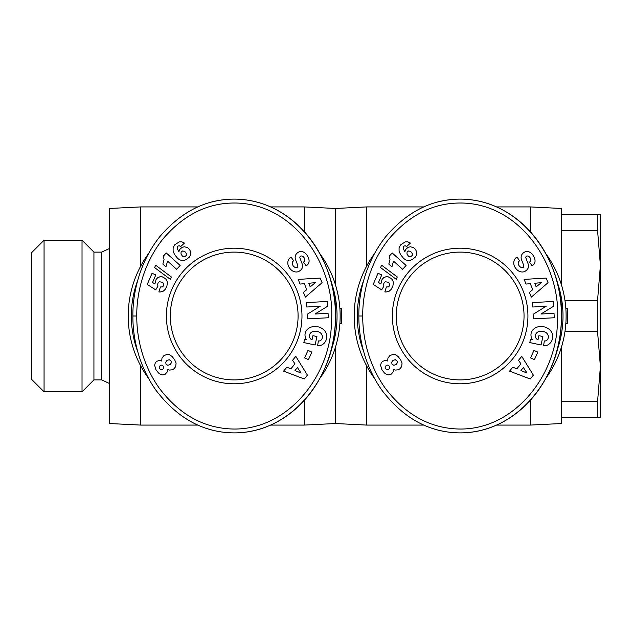 <?xml version="1.0" encoding="UTF-8"?>
<svg xmlns="http://www.w3.org/2000/svg" width="632" height="632" viewBox="0 0 632 632"><rect width="100%" height="100%" fill="white"/><g stroke="black" fill="none" stroke-linecap="round" stroke-linejoin="round"><path stroke-width="0.95" d="M374.5 253.606A105.971 105.971 0 0 0 374.507 378.41M545.795 378.394A105.971 105.971 0 0 0 545.795 253.606M530.272 400.34L530.272 425.083L561.437 423.527L561.437 401.707L597.564 401.707L600.4 366.647L597.564 331.587L564.961 331.587M561.437 347.126L561.437 401.707M335.481 347.126L335.481 423.527L366.647 425.083L423.78 425.083M366.647 365.865L366.647 425.083M524.039 316A63.895 63.895 0 0 1 460.151 379.895A63.895 63.895 0 0 1 396.256 316A63.895 63.895 0 0 1 460.151 252.105A63.895 63.895 0 0 1 524.039 316M527.933 316A67.79 67.79 0 0 1 460.151 383.79A67.79 67.79 0 0 1 392.361 316A67.79 67.79 0 0 1 460.151 248.21A67.79 67.79 0 0 1 527.933 316M527.523 255.992A1.533 1.533 0 0 0 525.911 258.061L528.139 263.923A5.759 5.759 0 0 1 527.918 268.529A8.216 7.023 54.7 0 1 527.609 269.09A5.988 3.681 -35.3 0 1 524.228 271.697A8.216 7.007 -124.7 0 1 518.556 270.97A8.769 6.115 -124.7 0 1 514.369 266.112A8.216 6.999 54.1 0 1 516.384 257.485A8.216 6.999 54.1 0 1 516.447 257.437L516.976 257.058L519.63 260.803L518.967 261.277A3.713 2.465 -125.3 0 0 518.864 265.369A3.713 2.465 -125.3 0 0 522.735 267.581A1.533 1.533 0 0 0 523.762 265.558L521.479 259.57A5.759 5.759 0 0 1 521.234 256.323A7.821 6.66 -125.3 0 1 522.174 254.08A5.988 4.629 -35.3 0 1 525.105 251.836A7.75 5.909 -112.3 0 1 525.2 251.797A7.75 5.909 -112.3 0 1 531.212 253.25A36.64 19.932 -41.9 0 1 532.207 254.23A36.64 19.932 -41.9 0 1 534.364 257.817A7.876 5.901 46.5 0 1 533.558 264.69A7.876 5.901 46.5 0 1 532.665 265.345L532.081 265.764L529.482 262.09L530.082 261.672A3.302 2.275 -125.3 0 0 530.477 258.448A3.302 2.275 -125.3 0 0 527.523 255.992M544.95 340.972A2.876 2.876 0 0 0 547.004 340.111A6.525 5.38 13.2 0 0 548.228 337.923A6.525 5.38 13.2 0 0 546.23 332.724A5.893 3.294 9.8 0 0 539.752 331.279A6.533 5.23 12.3 0 0 535.494 335.039A6.533 5.23 12.3 0 0 536.015 338.223A8.872 7.442 -59.6 0 0 537.879 339.898A8.872 7.442 -59.6 0 0 537.974 339.953L538.891 335.687L542.888 336.54L541.071 344.985L529.806 342.576L530.477 339.471L532.326 339.463A10.973 9.093 12.1 0 1 531.133 333.348A10.973 9.093 12.1 0 1 543.773 326.76A10.973 9.093 12.1 0 1 552.589 337.954L552.313 339.234A10.973 9.314 10.2 0 1 546.964 345.341A7.102 7.102 0 0 1 543.607 345.53L544.35 340.909A2.876 2.876 0 0 0 544.95 340.972M432.407 428.409A116.88 101.294 -90 0 0 460.151 432.881C518.603 432.999 560.371 376.008 561.287 322.423C565.98 264.855 523.652 199.222 460.151 199.12C431.94 199.167 407.174 211.649 385.836 236.573C363.005 265.179 358.51 298.723 358.858 316C358.66 332.424 362.27 362.341 381.878 390.189C403.516 418.447 429.602 432.675 460.151 432.881A116.88 101.294 -90 0 0 561.437 316A116.88 101.294 -90 0 0 460.151 199.12A116.88 101.294 -90 0 0 437.85 201.995M556.587 280.252A102.85 102.85 0 0 1 556.587 351.748M363.732 351.819A102.85 102.85 0 0 1 363.716 280.229M93.931 252.105L82.026 240.2L82.026 391.8L93.931 379.895L93.931 252.105L101.728 252.105L101.728 379.895L109.518 383.529M44.066 391.8L31.6 379.334L31.6 252.666L44.066 240.2L44.066 391.8L82.026 391.8M597.564 331.587L597.564 300.413L600.4 265.353L597.564 230.293L597.564 214.706L600.4 214.706L600.4 417.294L597.564 417.294L597.564 401.707M148.536 253.606A105.971 105.971 0 0 0 148.552 378.41M319.839 378.394A105.971 105.971 0 0 0 319.839 253.606M304.316 400.34L304.316 425.083L335.481 423.527M140.683 266.135L140.683 206.917L109.518 208.473L109.518 423.527L140.683 425.083L197.824 425.083M140.683 365.865L140.683 425.083M298.083 316A63.895 63.895 0 0 1 234.188 379.895A63.895 63.895 0 0 1 170.292 316A63.895 63.895 0 0 1 234.188 252.105A63.895 63.895 0 0 1 298.083 316M301.978 316A67.79 67.79 0 0 1 234.188 383.79A67.79 67.79 0 0 1 166.398 316A67.79 67.79 0 0 1 234.188 248.21A67.79 67.79 0 0 1 301.978 316M301.559 255.992A1.533 1.533 0 0 0 299.947 258.061L302.183 263.923A5.759 5.759 0 0 1 301.962 268.529A8.216 7.023 54.7 0 1 301.646 269.09A5.988 3.681 -35.3 0 1 298.264 271.697A8.216 7.007 -124.7 0 1 292.592 270.97A8.769 6.115 -124.7 0 1 288.413 266.112A8.216 6.999 54.1 0 1 290.42 257.485A8.216 6.999 54.1 0 1 290.483 257.437L291.02 257.058L293.675 260.803L293.003 261.277A3.713 2.465 -125.3 0 0 292.9 265.369A3.713 2.465 -125.3 0 0 296.771 267.581A1.533 1.533 0 0 0 297.798 265.558L295.523 259.57A5.759 5.759 0 0 1 295.27 256.323A7.821 6.66 -125.3 0 1 296.211 254.08A5.988 4.629 -35.3 0 1 299.141 251.836A7.75 5.909 -112.3 0 1 299.244 251.797A7.75 5.909 -112.3 0 1 305.248 253.25A36.64 19.932 -41.9 0 1 306.243 254.23A36.64 19.932 -41.9 0 1 308.4 257.817A7.876 5.901 46.5 0 1 307.602 264.69A7.876 5.901 46.5 0 1 306.702 265.345L306.117 265.764L303.518 262.09L304.118 261.672A3.302 2.275 -125.3 0 0 304.513 258.448A3.302 2.275 -125.3 0 0 301.559 255.992M318.994 340.972A2.876 2.876 0 0 0 321.048 340.111A6.525 5.38 13.2 0 0 322.273 337.923A6.525 5.38 13.2 0 0 320.266 332.724A5.893 3.294 9.8 0 0 313.796 331.279A6.533 5.23 12.3 0 0 309.53 335.039A6.533 5.23 12.3 0 0 310.051 338.223A8.872 7.442 -59.6 0 0 311.924 339.898A8.872 7.442 -59.6 0 0 312.01 339.953L312.927 335.687L316.924 336.54L315.115 344.985L303.85 342.576L304.513 339.471L306.362 339.463A10.973 9.093 12.1 0 1 305.169 333.348A10.973 9.093 12.1 0 1 317.809 326.76A10.973 9.093 12.1 0 1 326.625 337.954L326.357 339.234A10.973 9.314 10.2 0 1 321.009 345.341A7.102 7.102 0 0 1 317.643 345.53L318.386 340.909A2.876 2.876 0 0 0 318.994 340.972M206.451 428.409A116.88 101.294 -90 0 0 234.188 432.881C292.648 432.999 334.407 376.008 335.323 322.423C340.016 264.855 297.688 199.222 234.188 199.12C205.985 199.167 181.21 211.649 159.88 236.573C137.041 265.179 132.546 298.723 132.894 316C132.696 332.424 136.307 362.341 155.914 390.189C177.553 418.447 203.638 432.675 234.188 432.881A116.88 101.294 -90 0 0 335.481 316A116.88 101.294 -90 0 0 234.188 199.12A116.88 101.294 -90 0 0 211.886 201.995M330.623 280.252A102.85 102.85 0 0 1 330.623 351.748M137.776 351.819A102.85 102.85 0 0 1 137.752 280.229M161.76 360.564L161.982 357.996L164.004 355.555L167.243 354.37L169.344 354.639L172.157 356.503L174.748 359.916L176.083 363.076L175.736 366.505L174.163 368.622L172.291 369.831L169.289 370.06L167.63 369.293L167.235 371.972L165.047 374.357L162.598 374.934L160.449 374.381L158.466 372.951L155.914 369.68L154.611 365.185L155.369 362.681L156.704 361.338L159.201 360.493L161.847 361.038L161.76 360.564M159.217 368.361L160.978 369.846L162.764 369.396L163.783 367.935L163.348 366.141L161.816 365.114L160.544 365.304L159.225 366.568L159.217 368.361M171.406 361.354L169.376 359.719L167.093 360.303L165.695 362.262L166.066 364.237L167.788 365.257L170.111 364.617L171.446 362.673L171.406 361.354M163.388 256.094L166.224 252.942L180.136 265.464L176.676 269.311L167.559 261.111L165.955 266.886L162.835 264.073L164.051 259.728L163.388 256.094M155.662 265.203L171.335 276.966L170.316 279.336L154.627 267.605L155.662 265.203M174.851 244.695L179.354 241.858L181.763 241.795L184.425 243.067L180.681 246.559L179.259 245.73L178.05 246.053L177.355 246.915L177.434 248.976L178.895 251.789L179.599 249.561L182.206 247.27L184.465 246.772L187.72 247.712L189.466 249.379L190.611 251.655L190.809 253.914L189.632 256.845L186.408 259.555L183.414 260.637L179.962 259.997L177.75 258.512L174.669 254.704L173.121 251.299L173.121 247.673L174.851 244.695M184.773 256.679L186.322 255.399L186.353 253.653L184.805 251.473L182.577 250.944L181.092 252.176L180.997 254.064L182.49 256.165L184.773 256.679M147.248 284.44L152.043 273.3L155.796 274.912L152.549 282.457L154.919 283.958L156.096 279.431L157.676 277.74L159.943 276.777L162.242 276.832L165.339 278.491L166.816 280.379L167.456 282.646L166.903 286.114L165.055 289.543L163.261 291.155L160.109 292.008L158.877 291.929L160.41 286.96L162.471 286.889L163.735 285.648L163.688 283.689L161.918 282.18L159.382 281.753L158.3 282.433L157.565 284.384L158 286.091L155.701 289.843L147.248 284.44M136.788 316C136.591 331.95 140.13 361.022 159.09 387.93C177.671 412.498 200.06 426.055 226.248 428.607C284.985 434.595 330.915 377.035 331.437 322.241C336.192 265.401 293.327 201.174 231.754 203.054C205.716 203.78 182.774 215.765 162.914 239.015C140.857 266.625 136.441 299.22 136.788 316L132.894 316M300.066 284.068L298.178 279.391L320.211 278.088L322.075 282.694L305.351 297.119L303.431 292.379L306.773 289.654L304.355 283.673L300.066 284.068M292.569 360.28L295.784 356.385L307.428 375.139L304.261 378.979L283.61 371.142L286.865 367.192L290.854 368.835L294.962 363.858L292.569 360.28M307.997 350.381L311.853 352.127L308.456 359.624L304.6 357.886L307.997 350.381M315.02 314.017L328.063 313.33L328.3 317.762L307.381 318.868L307.136 314.325L320.132 306.307L306.757 307.01L306.52 302.578L327.439 301.472L327.692 306.196L315.02 314.017M297.411 367.54L294.947 370.526L301.093 373.07L297.411 367.54M308.756 283.27L310.209 286.857L315.368 282.662L308.756 283.27M339.866 323.789L341.715 323.789L341.715 308.211L339.866 308.211M270.551 206.917L304.316 206.917L304.316 231.66M304.316 206.917L335.481 208.473L335.481 284.874M597.564 230.293L561.437 230.293L561.437 284.874M561.437 230.293L561.437 214.706L597.564 214.706M597.564 417.294L561.437 417.294M564.961 300.413L597.564 300.413M496.515 206.917L530.272 206.917L561.437 208.473L561.437 214.706M387.724 360.564L387.945 357.996L389.96 355.555L393.207 354.37L395.308 354.639L398.113 356.503L400.712 359.916L402.047 363.076L401.699 366.505L400.127 368.622L398.247 369.831L395.253 370.06L393.586 369.293L393.191 371.972L391.003 374.357L388.562 374.934L386.413 374.381L384.43 372.951L381.878 369.68L380.567 365.185L381.333 362.681L382.668 361.338L385.157 360.493L387.811 361.038L387.724 360.564M385.172 368.361L386.942 369.846L388.727 369.396L389.747 367.935L389.304 366.141L387.772 365.114L386.507 365.304L385.188 366.568L385.172 368.361M397.37 361.354L395.34 359.719L393.057 360.303L391.658 362.262L392.03 364.237L393.752 365.257L396.074 364.617L397.41 362.673L397.37 361.354M389.352 256.094L392.188 252.942L406.099 265.464L402.631 269.311L393.523 261.111L391.919 266.886L388.798 264.073L390.015 259.728L389.352 256.094M381.625 265.203L397.291 276.966L396.272 279.336L380.59 267.605L381.625 265.203M400.814 244.695L405.317 241.858L407.719 241.795L410.389 243.067L406.645 246.559L405.215 245.73L404.014 246.053L403.319 246.915L403.398 248.976L404.859 251.789L405.562 249.561L408.169 247.27L410.429 246.772L413.683 247.712L415.516 249.498L416.575 251.655L416.772 253.914L415.595 256.845L412.364 259.555L409.378 260.637L405.926 259.997L403.714 258.512L400.633 254.704L399.084 251.299L399.076 247.673L400.814 244.695M410.737 256.679L412.285 255.399L412.317 253.653L410.768 251.473L408.541 250.944L407.055 252.176L406.961 254.064L408.454 256.165L410.737 256.679M373.212 284.44L377.999 273.3L381.76 274.912L378.513 282.457L380.883 283.958L382.06 279.431L383.64 277.74L385.899 276.777L388.206 276.832L391.295 278.491L392.772 280.379L393.42 282.646L392.867 286.114L391.018 289.543L389.193 291.17L386.073 292.008L384.833 291.929L386.373 286.96L388.435 286.889L389.699 285.648L389.644 283.689L387.882 282.18L385.346 281.753L384.264 282.433L383.529 284.384L383.956 286.091L381.657 289.843L373.212 284.44M362.752 316C362.547 331.95 366.094 361.022 385.054 387.93C403.635 412.498 426.015 426.055 452.212 428.607C510.94 434.595 556.871 377.035 557.4 322.241C562.156 265.401 519.283 201.174 457.718 203.054C431.68 203.78 408.73 215.765 388.877 239.015C366.821 266.625 362.405 299.22 362.752 316L358.858 316M526.029 284.068L524.133 279.391L546.174 278.088L548.039 282.694L531.314 297.119L529.395 292.379L532.737 289.654L530.319 283.673L526.029 284.068M518.532 360.28L521.74 356.385L533.384 375.139L530.224 378.979L509.566 371.142L512.828 367.192L516.81 368.835L520.918 363.858L518.532 360.28M533.961 350.381L537.816 352.127L534.419 359.624L530.564 357.886L533.961 350.381M540.976 314.017L554.027 313.33L554.264 317.762L533.337 318.868L533.1 314.325L546.095 306.307L532.713 307.01L532.484 302.578L553.403 301.472L553.648 306.196L540.976 314.017M523.375 367.54L520.91 370.526L527.056 373.07L523.375 367.54M534.719 283.27L536.173 286.857L541.332 282.662L534.719 283.27M565.83 323.789L567.678 323.789L567.678 308.211L565.83 308.211M530.272 206.917L530.272 231.66M335.481 208.473L366.647 206.917L366.647 266.135M496.515 425.083L530.272 425.083M101.728 252.105L109.518 248.471M44.066 240.2L82.026 240.2M270.551 425.083L304.316 425.083M140.683 206.917L197.824 206.917M93.931 379.895L101.728 379.895M366.647 206.917L423.78 206.917"/></g></svg>
